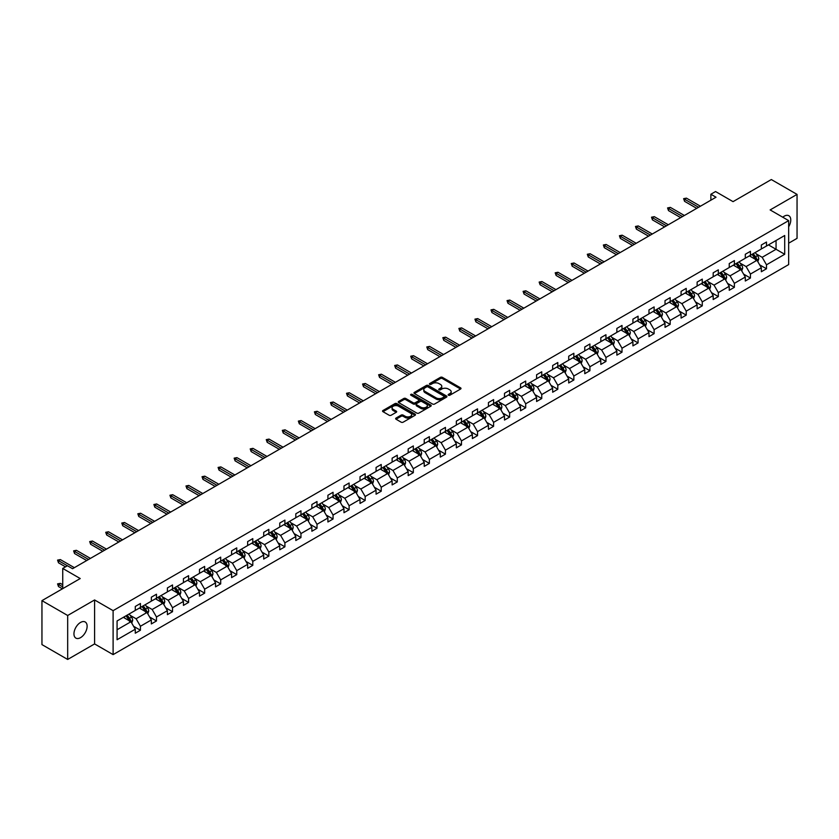 <?xml version="1.0" encoding="UTF-8"?>
<svg xmlns="http://www.w3.org/2000/svg" width="839" height="839" viewBox="0 0 839 839"><rect width="100%" height="100%" fill="white"/><g stroke="black" fill="none" stroke-linecap="round" stroke-linejoin="round"><path stroke-width="1.26" d="M448.446 395.221A0.996 0.577 0 0 0 449.861 395.221L460.59 389.023A1.426 0.829 0 0 0 461.01 388.436A1.426 0.829 0 0 0 460.59 387.859L442.405 377.361A1.426 0.829 0 0 0 440.391 377.361L429.662 383.559A0.996 0.577 0 0 0 431.068 384.367L432.463 383.57A4.573 2.643 0 0 1 438.923 383.57L440.444 384.44A4.573 2.643 0 0 1 441.775 386.307A4.573 2.643 0 0 1 440.444 388.174L439.049 388.981A0.996 0.577 0 0 0 440.465 389.799L441.849 388.992A4.573 2.643 0 0 1 448.32 388.992L449.83 389.873A4.573 2.643 0 0 1 451.172 391.729A4.573 2.643 0 0 1 449.83 393.596L448.446 394.403A0.996 0.577 0 0 0 448.446 395.221L448.446 394.403M80.534 637.65A9.313 5.38 120 0 0 86.627 629.449A9.313 5.38 120 0 0 85.2 621.982A9.313 5.38 120 0 0 80.534 622.444A9.313 5.38 120 0 0 74.451 630.655A9.313 5.38 120 0 0 75.877 638.112A9.313 5.38 120 0 0 80.534 637.65M788.66 226.792A9.313 5.38 120 0 0 788.849 215.738A9.313 5.38 120 0 0 784.192 216.2A9.313 5.38 120 0 0 782.756 217.207M788.66 243.205L797.05 238.36L797.05 194.396L771.324 179.546L733.045 201.643L715.552 191.544L710.874 194.249L710.874 200.185M67.676 659.454L94.587 643.922L94.587 599.958L67.676 615.49L67.676 659.454L41.95 644.604L41.95 600.64L80.229 578.543L62.736 568.443L62.736 588.642M67.676 615.49L41.95 600.64M396.05 418.063A1.426 0.829 0 0 0 395.63 418.651A1.426 0.829 0 0 0 396.05 419.227L401.147 422.174A1.426 0.829 0 0 0 403.171 422.174L415.085 415.295A1.426 0.829 0 0 0 415.504 414.707A1.426 0.829 0 0 0 415.085 414.13L396.91 403.632A1.426 0.829 0 0 0 394.886 403.632L382.972 410.512A1.426 0.829 0 0 0 382.553 411.1A1.426 0.829 0 0 0 382.972 411.676L389.128 415.232A1.426 0.829 0 0 0 391.152 415.232L396.249 412.295A1.426 0.829 0 0 0 396.669 411.708A1.426 0.829 0 0 0 396.249 411.12L393.197 409.359A3.817 2.202 0 0 1 392.075 407.796A3.817 2.202 0 0 1 394.435 405.761A3.817 2.202 0 0 1 398.598 406.244L410.565 413.155A3.817 2.202 0 0 1 411.687 414.707A3.817 2.202 0 0 1 409.327 416.752A3.817 2.202 0 0 1 405.164 416.27L403.171 415.116A1.426 0.829 0 0 0 401.147 415.116L396.05 418.063L396.05 419.227L401.147 416.301L401.147 415.116M62.736 568.443L67.414 565.738L72.563 568.706L716.013 197.217L710.874 194.249M94.587 599.958L113.108 610.656L788.66 220.626L788.66 264.589L113.108 654.619L113.108 610.656M797.05 194.396L770.139 209.928L788.66 220.626M432.557 404.041A1.426 0.829 0 0 0 434.581 404.041L446.505 397.162A1.426 0.829 0 0 0 446.914 396.574A1.426 0.829 0 0 0 446.505 395.987L428.32 385.489A1.426 0.829 0 0 0 426.296 385.489L414.382 392.379A1.426 0.829 0 0 0 413.963 392.956A1.426 0.829 0 0 0 414.382 393.543L432.557 404.041M411.299 395.431A0.996 0.577 0 0 1 412.306 395.578L430.774 406.233L418.871 413.103A1.426 0.829 0 0 1 416.857 413.103L398.672 402.605L403.779 399.689L403.779 398.494L398.672 401.441A1.426 0.829 0 0 0 398.252 402.028A1.426 0.829 0 0 0 398.672 402.605L398.672 401.441M403.779 399.689A1.426 0.829 0 0 1 405.793 399.689L405.793 398.494A1.426 0.829 0 0 0 403.779 398.494M405.793 398.494L413.166 402.751A1.426 0.829 0 0 0 415.19 402.751L418.577 400.801A1.426 0.829 0 0 0 418.986 400.213A1.426 0.829 0 0 0 418.577 399.637L410.9 395.2A0.996 0.577 0 0 1 412.306 394.382L430.795 405.059A1.426 0.829 0 0 1 431.215 405.646A1.426 0.829 0 0 1 430.795 406.223L430.795 405.059M117.072 620.965L135.278 610.446L135.278 606.461L140.428 603.493L140.428 607.478L151.335 601.175L151.335 597.2L156.484 594.222L156.484 598.207L167.391 591.904L167.391 587.929L172.53 584.961L172.53 588.936L183.437 582.644L183.437 578.658L188.586 575.69L188.586 579.665L199.493 573.373L199.493 569.387L204.643 566.419L204.643 570.405L215.55 564.102L215.55 560.127L220.688 557.148L220.688 561.134L231.595 554.841L231.595 550.856L236.745 547.888L236.745 551.863L247.652 545.57L247.652 541.585L252.801 538.617L252.801 542.602L263.708 536.299L263.708 532.325L268.847 529.346L268.847 533.331L279.754 527.028L279.754 523.054L284.903 520.086L284.903 524.06L295.81 517.768L295.81 513.783L300.96 510.815L300.96 514.789L311.867 508.497L311.867 504.512L317.006 501.544L317.006 505.529L327.913 499.226L327.913 495.251L333.062 492.273L333.062 496.258L343.969 489.966L343.969 485.98L349.118 483.012L349.118 486.987L360.025 480.695L360.025 476.709L365.164 473.741L365.164 477.727L376.071 471.424L376.071 467.449L381.221 464.47L381.221 468.456L392.128 462.153L392.128 458.178L397.277 455.21L397.277 459.185L408.184 452.892L408.184 448.907L413.323 445.939L413.323 449.914L424.23 443.621L424.23 439.636L429.379 436.668L429.379 440.653L440.286 434.35L440.286 430.376L445.436 427.397L445.436 431.382L456.343 425.079L456.343 421.105L461.481 418.137L461.481 422.111L472.388 415.819L472.388 411.834L477.538 408.866L477.538 412.851L488.445 406.548L488.445 402.563L493.594 399.595L493.594 403.58L504.501 397.277L504.501 393.302L509.64 390.334L509.64 394.309L520.547 388.017L520.547 384.031L525.696 381.063L525.696 385.038L536.603 378.746L536.603 374.76L541.753 371.792L541.753 375.778L552.66 369.475L552.66 365.5L557.799 362.521L557.799 366.507L568.706 360.204L568.706 356.229L573.855 353.261L573.855 357.236L584.762 350.943L584.762 346.958L589.911 343.99L589.911 347.965L600.818 341.672L600.818 337.687L605.957 334.719L605.957 338.704L616.864 332.401L616.864 328.427L622.014 325.448L622.014 329.433L632.921 323.141L632.921 319.156L638.07 316.188L638.07 320.162L648.977 313.87L648.977 309.885L654.116 306.917L654.116 310.902L665.023 304.599L665.023 300.624L670.172 297.646L670.172 301.631L681.079 295.328L681.079 291.353L686.229 288.385L686.229 292.36L697.136 286.068L697.136 282.082L702.274 279.114L702.274 283.089L713.181 276.797L713.181 272.811L718.331 269.843L718.331 273.829L729.238 267.526L729.238 263.551L734.387 260.572L734.387 264.558L745.294 258.265L745.294 254.28L750.433 251.312L750.433 255.287L761.34 248.994L761.34 245.009L766.489 242.041L766.489 246.026L784.706 235.507L784.706 254.28L766.489 264.799L766.489 268.774L761.34 271.742L761.34 267.767L750.433 274.059L750.433 278.045L745.294 281.013L745.294 277.038L734.387 283.33L734.387 287.316L729.238 290.284L729.238 286.298L718.331 292.601L718.331 296.576L713.181 299.554L713.181 295.569L702.274 301.872L702.274 305.847L697.136 308.815L697.136 304.84L686.229 311.133L686.229 315.118L681.079 318.086L681.079 314.111L670.172 320.404L670.172 324.389L665.023 327.357L665.023 323.372L654.116 329.675L654.116 333.649L648.977 336.628L648.977 332.643L638.07 338.935L638.07 342.92L632.921 345.888L632.921 341.913L622.014 348.206L622.014 352.191L616.864 355.159L616.864 351.174L605.957 357.477L605.957 361.452L600.818 364.43L600.818 360.445L589.911 366.748L589.911 370.723L584.762 373.691L584.762 369.716L573.855 376.008L573.855 379.994L568.706 382.962L568.706 378.987L557.799 385.279L557.799 389.265L552.66 392.233L552.66 388.247L541.753 394.55L541.753 398.525L536.603 401.503L536.603 397.518L525.696 403.811L525.696 407.796L520.547 410.764L520.547 406.789L509.64 413.082L509.64 417.067L504.501 420.035L504.501 416.05L493.594 422.353L493.594 426.327L488.445 429.306L488.445 425.321L477.538 431.624L477.538 435.598L472.388 438.566L472.388 434.592L461.481 440.884L461.481 444.869L456.343 447.837L456.343 443.862L445.436 450.155L445.436 454.14L440.286 457.108L440.286 453.123L429.379 459.426L429.379 463.401L424.23 466.379L424.23 462.394L413.323 468.697L413.323 472.672L408.184 475.64L408.184 471.665L397.277 477.957L397.277 481.943L392.128 484.911L392.128 480.925L381.221 487.228L381.221 491.214L376.071 494.181L376.071 490.196L365.164 496.499L365.164 500.474L360.025 503.442L360.025 499.467L349.118 505.76L349.118 509.745L343.969 512.713L343.969 508.738L333.062 515.031L333.062 519.016L327.913 521.984L327.913 517.999L317.006 524.302L317.006 528.276L311.867 531.255L311.867 527.27L300.96 533.573L300.96 537.547L295.81 540.515L295.81 536.541L284.903 542.833L284.903 546.818L279.754 549.786L279.754 545.811L268.847 552.104L268.847 556.089L263.708 559.057L263.708 555.072L252.801 561.375L252.801 565.35L247.652 568.328L247.652 564.343L236.745 570.635L236.745 574.621L231.595 577.589L231.595 573.614L220.688 579.906L220.688 583.892L215.55 586.86L215.55 582.874L204.643 589.177L204.643 593.152L199.493 596.13L199.493 592.145L188.586 598.448L188.586 602.423L183.437 605.391L183.437 601.416L172.53 607.709L172.53 611.694L167.391 614.662L167.391 610.687L156.484 616.98L156.484 620.965L151.335 623.933L151.335 619.948L140.428 626.251L140.428 630.225L135.278 633.204L135.278 629.219L117.072 639.738L117.072 620.965M139.4 608.065L147.014 612.47L136.107 618.763L130.15 615.323M136.107 618.763L140.428 626.251M147.014 612.47L151.335 619.948M135.278 609.492L136.107 609.974L140.428 607.478M155.456 598.805L163.07 603.199L152.163 609.492L146.206 606.052M152.163 609.492L156.484 616.98M163.07 603.199L167.391 610.687M151.335 600.231L152.163 600.703L156.484 598.207M171.502 589.534L179.116 593.928L168.209 600.231L162.252 596.791M168.209 600.231L172.53 607.709M179.116 593.928L183.437 601.416M167.391 590.96L168.209 591.432L172.53 588.936M187.558 580.263L195.172 584.657L184.265 590.96L178.308 587.52M184.265 590.96L188.586 598.448M195.172 584.657L199.493 592.145M183.437 581.689L184.265 582.161L188.586 579.665M203.615 570.992L211.229 575.397L200.322 581.689L194.365 578.249M200.322 581.689L204.643 589.177M211.229 575.397L215.55 582.874M199.493 572.418L200.322 572.901L204.643 570.405M219.661 561.731L227.275 566.126L216.368 572.418L210.411 568.978M216.368 572.418L220.688 579.906M227.275 566.126L231.595 573.614M215.55 563.158L216.368 563.63L220.688 561.134M235.717 552.461L243.331 556.855L232.424 563.158L226.467 559.718M232.424 563.158L236.745 570.635M243.331 556.855L247.652 564.343M231.595 553.887L232.424 554.359L236.745 551.863M251.773 543.19L259.387 547.584L248.48 553.887L242.523 550.447M248.48 553.887L252.801 561.375M259.387 547.584L263.708 555.072M247.652 544.616L248.48 545.098L252.801 542.602M267.819 533.929L275.433 538.323L264.526 544.616L258.569 541.176M264.526 544.616L268.847 552.104M275.433 538.323L279.754 545.811M263.708 535.345L264.526 535.827L268.847 533.331M283.876 524.658L291.49 529.052L280.583 535.355L274.626 531.916M280.583 535.355L284.903 542.833M291.49 529.052L295.81 536.541M279.754 526.084L280.583 526.556L284.903 524.06M299.932 515.387L307.546 519.781L296.639 526.084L290.682 522.645M296.639 526.084L300.96 533.573M307.546 519.781L311.867 527.27M295.81 516.814L296.639 517.285L300.96 514.789M315.978 506.116L323.592 510.521L312.685 516.814L306.728 513.374M312.685 516.814L317.006 524.302M323.592 510.521L327.913 517.999M311.867 507.543L312.685 508.025L317.006 505.529M332.034 496.856L339.648 501.25L328.741 507.543L322.784 504.103M328.741 507.543L333.062 515.031M339.648 501.25L343.969 508.738M327.913 498.282L328.741 498.754L333.062 496.258M348.091 487.585L355.705 491.979L344.798 498.282L338.841 494.842M344.798 498.282L349.118 505.76M355.705 491.979L360.025 499.467M343.969 489.011L344.798 489.483L349.118 486.987M364.136 478.314L371.75 482.708L360.843 489.011L354.887 485.571M360.843 489.011L365.164 496.499M371.75 482.708L376.071 490.196M360.025 479.74L360.843 480.212L365.164 477.727M380.193 469.043L387.807 473.448L376.9 479.74L370.943 476.3M376.9 479.74L381.221 487.228M387.807 473.448L392.128 480.925M376.071 470.469L376.9 470.952L381.221 468.456M396.239 459.782L403.863 464.177L392.956 470.469L386.999 467.04M392.956 470.469L397.277 477.957M403.863 464.177L408.184 471.665M392.128 461.209L392.956 461.681L397.277 459.185M412.295 450.512L419.909 454.906L409.002 461.209L403.045 457.769M409.002 461.209L413.323 468.697M419.909 454.906L424.23 462.394M408.184 451.938L409.002 452.41L413.323 449.914M428.351 441.241L435.965 445.645L425.058 451.938L419.101 448.498M425.058 451.938L429.379 459.426M435.965 445.645L440.286 453.123M424.23 442.667L425.058 443.149L429.379 440.653M444.397 431.98L452.022 436.374L441.115 442.667L435.158 439.227M441.115 442.667L445.436 450.155M452.022 436.374L456.343 443.862M440.286 433.406L441.115 433.878L445.436 431.382M460.454 422.709L468.068 427.103L457.161 433.406L451.204 429.967M457.161 433.406L461.481 440.884M468.068 427.103L472.388 434.592M456.343 424.135L457.161 424.607L461.481 422.111M476.51 413.438L484.124 417.832L473.217 424.135L467.26 420.696M473.217 424.135L477.538 431.624M484.124 417.832L488.445 425.321M472.388 414.865L473.217 415.336L477.538 412.851M492.556 404.167L500.18 408.572L489.263 414.865L483.316 411.425M489.263 414.865L493.594 422.353M500.18 408.572L504.501 416.05M488.445 405.594L489.263 406.076L493.594 403.58M508.612 394.907L516.226 399.301L505.319 405.594L499.362 402.164M505.319 405.594L509.64 413.082M516.226 399.301L520.547 406.789M504.501 396.333L505.319 396.805L509.64 394.309M524.669 385.636L532.283 390.03L521.376 396.333L515.419 392.893M521.376 396.333L525.696 403.811M532.283 390.03L536.603 397.518M520.547 387.062L521.376 387.534L525.696 385.038M540.715 376.365L548.339 380.77L537.421 387.062L531.475 383.622M537.421 387.062L541.753 394.55M548.339 380.77L552.66 388.247M536.603 377.791L537.421 378.274L541.753 375.778M556.771 367.104L564.385 371.499L553.478 377.791L547.521 374.351M553.478 377.791L557.799 385.279M564.385 371.499L568.706 378.987M552.66 368.531L553.478 369.003L557.799 366.507M572.827 357.834L580.441 362.228L569.534 368.531L563.577 365.091M569.534 368.531L573.855 376.008M580.441 362.228L584.762 369.716M568.706 359.26L569.534 359.732L573.855 357.236M588.873 348.563L596.498 352.957L585.58 359.26L579.634 355.82M585.58 359.26L589.911 366.748M596.498 352.957L600.818 360.445M584.762 349.989L585.58 350.461L589.911 347.965M604.929 339.292L612.543 343.696L601.636 349.989L595.68 346.549M601.636 349.989L605.957 357.477M612.543 343.696L616.864 351.174M600.818 340.718L601.636 341.2L605.957 338.704M620.986 330.031L628.6 334.425L617.693 340.718L611.736 337.288M617.693 340.718L622.014 348.206M628.6 334.425L632.921 341.913M616.864 331.457L617.693 331.929L622.014 329.433M637.032 320.76L644.656 325.154L633.739 331.457L627.792 328.018M633.739 331.457L638.07 338.935M644.656 325.154L648.977 332.643M632.921 322.186L633.739 322.658L638.07 320.162M653.088 311.489L660.702 315.884L649.795 322.186L643.838 318.747M649.795 322.186L654.116 329.675M660.702 315.884L665.023 323.372M648.977 312.916L649.795 313.398L654.116 310.902M669.144 302.229L676.758 306.623L665.851 312.916L659.894 309.476M665.851 312.916L670.172 320.404M676.758 306.623L681.079 314.111M665.023 303.645L665.851 304.127L670.172 301.631M685.19 292.958L692.815 297.352L681.897 303.655L675.951 300.215M681.897 303.655L686.229 311.133M692.815 297.352L697.136 304.84M681.079 294.384L681.897 294.856L686.229 292.36M701.247 283.687L708.861 288.081L697.954 294.384L691.997 290.944M697.954 294.384L702.274 301.872M708.861 288.081L713.181 295.569M697.136 285.113L697.954 285.585L702.274 283.089M717.303 274.416L724.917 278.821L714.01 285.113L708.053 281.673M714.01 285.113L718.331 292.601M724.917 278.821L729.238 286.298M713.181 275.842L714.01 276.325L718.331 273.829M733.349 265.155L740.963 269.55L730.056 275.842L724.109 272.402M730.056 275.842L734.387 283.33M740.963 269.55L745.294 277.038M729.238 266.582L730.056 267.054L734.387 264.558M749.405 255.885L757.019 260.279L746.112 266.582L740.155 263.142M746.112 266.582L750.433 274.059M757.019 260.279L761.34 267.767M745.294 257.311L746.112 257.783L750.433 255.287M768.44 244.894L776.054 249.288L762.169 257.311L756.212 253.871M762.169 257.311L766.489 264.799M784.706 254.28L776.054 249.288L776.054 240.499L784.706 235.507M94.587 643.922L113.108 654.619M761.34 248.04L762.169 248.512L766.489 246.026M117.072 629.753L130.957 621.73L123.343 617.336M130.957 621.73L135.278 629.219M759.641 264.83L766.489 268.774M743.595 274.091L750.433 278.045M727.539 283.362L734.387 287.316M711.482 292.633L718.331 296.576M695.437 301.893L702.274 305.847M679.38 311.164L686.229 315.118M663.324 320.435L670.172 324.389M647.278 329.706L654.116 333.649M631.222 338.966L638.07 342.92M615.165 348.237L622.014 352.191M599.119 357.508L605.957 361.452M583.063 366.769L589.911 370.723M567.007 376.04L573.855 379.994M550.961 385.311L557.799 389.265M534.904 394.582L541.753 398.525M518.848 403.842L525.696 407.796M502.802 413.113L509.64 417.067M486.746 422.384L493.594 426.327M470.689 431.645L477.538 435.598M454.644 440.915L461.481 444.869M438.587 450.186L445.436 454.14M422.531 459.457L429.379 463.401M406.485 468.718L413.323 472.672M390.429 477.989L397.277 481.943M374.372 487.26L381.221 491.214M358.326 496.531L365.164 500.474M342.27 505.791L349.118 509.745M326.214 515.062L333.062 519.016M310.168 524.333L317.006 528.276M294.111 533.594L300.96 537.547M278.055 542.864L284.903 546.818M262.009 552.135L268.847 556.089M245.953 561.406L252.801 565.35M229.907 570.667L236.745 574.621M213.851 579.938L220.688 583.892M197.794 589.209L204.643 593.152M181.748 598.469L188.586 602.423M165.692 607.74L172.53 611.694M149.636 617.011L156.484 620.965M133.59 626.282L140.428 630.225M448.844 395.358L449.83 394.791A4.573 2.643 0 0 0 451.172 392.925L451.172 391.729M441.775 386.307L441.775 387.503A4.573 2.643 0 0 1 440.444 389.369L439.447 389.936M460.569 389.034L442.405 378.546A1.426 0.829 0 0 0 440.391 378.546L430.061 384.514M446.505 395.987L446.505 397.162L428.32 386.685A1.426 0.829 0 0 0 426.296 386.685L414.403 393.554M443.978 396.983A0.996 0.577 0 0 0 443.978 396.165L428.016 386.947A0.996 0.577 0 0 0 426.6 386.947L425.142 387.796A4.573 2.643 0 0 0 423.8 389.663A4.573 2.643 0 0 0 425.142 391.53L436.049 397.833A4.573 2.643 0 0 0 442.51 397.833L443.978 396.983L443.978 398.168A0.996 0.577 0 0 0 444.271 397.759L444.271 396.574M423.8 389.663L423.8 390.848A4.573 2.643 0 0 0 425.142 392.715L425.142 391.53M443.978 398.168L442.51 399.018A4.573 2.643 0 0 1 436.049 399.018L425.142 392.715M405.793 399.689L413.166 403.947A1.426 0.829 0 0 0 415.19 403.947L418.577 401.986A1.426 0.829 0 0 0 418.986 401.409L418.986 400.213M420.821 407.177A3.817 2.202 0 0 0 424.985 407.649A3.817 2.202 0 0 0 427.345 405.615A3.817 2.202 0 0 0 426.222 404.052L422.007 401.619A1.426 0.829 0 0 0 419.982 401.619L416.605 403.569A1.426 0.829 0 0 0 416.186 404.157A1.426 0.829 0 0 0 416.605 404.734L420.821 407.177L420.821 408.362A3.817 2.202 0 0 0 424.985 408.834A3.817 2.202 0 0 0 427.345 406.8L427.345 405.615M416.186 404.157L416.186 405.342A1.426 0.829 0 0 0 416.605 405.929L416.605 404.734M420.821 408.362L416.605 405.929M411.687 414.707L411.687 415.903A3.817 2.202 0 0 1 409.327 417.937A3.817 2.202 0 0 1 405.164 417.455L403.171 416.301A1.426 0.829 0 0 0 401.147 416.301M392.075 407.796L392.075 408.992A3.817 2.202 0 0 0 393.197 410.544L393.197 409.359M396.228 412.306L393.197 410.544M415.064 415.305L396.91 404.818A1.426 0.829 0 0 0 394.886 404.818L382.983 411.687M757.806 261.632L758.75 258.905A3.859 2.223 -120 0 0 757.523 255.622L755.205 252.539M751.062 256.839L750.066 255.507M755.436 259.775L756.663 259.062A3.859 2.223 -120 0 0 755.561 256.744L753.254 253.661M752.289 254.217L754.827 257.615A1.961 1.133 60 0 1 755.184 258.213L756.663 259.062M752.017 254.374L754.324 257.458A3.859 2.223 60 0 1 755.289 259.282M698.572 207.285L684.561 199.2L684.561 201.329L683.628 198.665L684.561 199.2L686.407 198.13L700.429 206.216M684.561 201.329L696.716 208.355M683.628 198.665L686.407 198.13M741.749 270.903L742.693 268.165A3.859 2.223 -120 0 0 741.466 264.883L739.159 261.799M735.016 266.11L734.01 264.767M739.379 269.046L740.617 268.333A3.859 2.223 -120 0 0 739.516 266.015L737.198 262.932M736.233 263.488L738.781 266.886A1.961 1.133 60 0 1 739.138 267.484L740.617 268.333M735.96 263.645L738.278 266.729A3.859 2.223 60 0 1 739.232 268.553M725.693 280.174L726.647 277.436A3.859 2.223 -120 0 0 725.41 274.154L723.103 271.07M718.96 275.381L717.953 274.038M723.323 278.317L724.56 277.604A3.859 2.223 -120 0 0 723.459 275.286L721.152 272.203M720.177 272.759L722.725 276.146A1.961 1.133 60 0 1 723.082 276.744L724.56 277.604M719.914 272.916L722.222 276A3.859 2.223 60 0 1 723.187 277.814M682.516 216.556L668.505 208.46L668.505 210.599L667.582 207.925L668.505 208.46L670.361 207.39L684.372 215.487M668.505 210.599L680.67 217.626M667.582 207.925L670.361 207.39M666.47 225.817L652.448 217.731L652.448 219.87L651.525 217.196L652.448 217.731L654.305 216.661L668.316 224.758M652.448 219.87L664.614 226.887M651.525 217.196L654.305 216.661M709.647 289.434L710.591 286.707A3.859 2.223 -120 0 0 709.364 283.425L707.046 280.341M702.904 284.641L701.907 283.309M707.277 287.588L708.504 286.875A3.859 2.223 -120 0 0 707.403 284.547L705.096 281.464M704.131 282.019L706.669 285.417A1.961 1.133 60 0 1 707.025 286.015L708.504 286.875M703.858 282.177L706.165 285.26A3.859 2.223 60 0 1 707.13 287.085M650.414 235.088L636.402 227.002L636.402 229.141L635.469 226.467L636.402 227.002L638.248 225.932L652.27 234.018M636.402 229.141L648.557 236.158M635.469 226.467L638.248 225.932M693.591 298.705L694.535 295.978A3.859 2.223 -120 0 0 693.308 292.685L691 289.602M686.858 293.912L685.851 292.58M691.221 296.849L692.458 296.136A3.859 2.223 -120 0 0 691.357 293.818L689.039 290.734M688.074 291.29L690.623 294.688A1.961 1.133 60 0 1 690.979 295.286L692.458 296.136M687.802 291.448L690.119 294.531A3.859 2.223 60 0 1 691.074 296.356M634.357 244.359L620.346 236.262L620.346 238.402L619.423 235.728L620.346 236.262L622.202 235.193L636.214 243.289M620.346 238.402L632.512 245.428M619.423 235.728L622.202 235.193M677.534 307.976L678.489 305.239A3.859 2.223 -120 0 0 677.251 301.956L674.944 298.873M670.801 303.183L669.795 301.841M675.164 306.12L676.402 305.406A3.859 2.223 -120 0 0 675.301 303.089L672.993 300.005M672.018 300.561L674.566 303.959A1.961 1.133 60 0 1 674.923 304.547L676.402 305.406M671.756 300.719L674.063 303.802A3.859 2.223 60 0 1 675.028 305.616M618.312 253.63L604.29 245.533L604.29 247.673L603.367 244.998L604.29 245.533L606.146 244.464L620.157 252.56M604.29 247.673L616.455 254.699M603.367 244.998L606.146 244.464M661.489 317.247L662.432 314.51A3.859 2.223 -120 0 0 661.205 311.227L658.888 308.144M654.745 312.454L653.749 311.112M659.118 315.391L660.345 314.677A3.859 2.223 -120 0 0 659.244 312.36L656.937 309.266M655.972 309.832L658.51 313.22A1.961 1.133 60 0 1 658.867 313.817L660.345 314.677M655.699 309.979L658.007 313.073A3.859 2.223 60 0 1 658.972 314.887M602.255 262.89L588.244 254.804L588.244 256.944L587.31 254.269L588.244 254.804L590.09 253.735L604.111 261.82M588.244 256.944L600.399 263.96M587.31 254.269L590.09 253.735M645.432 326.507L646.376 323.781A3.859 2.223 -120 0 0 645.149 320.498L642.842 317.415M638.699 321.715L637.692 320.383M643.062 324.651L644.3 323.938A3.859 2.223 -120 0 0 643.198 321.62L640.881 318.537M639.916 319.093L642.464 322.491A1.961 1.133 60 0 1 642.821 323.088L644.3 323.938M639.654 319.25L641.961 322.333A3.859 2.223 60 0 1 642.915 324.158M586.199 272.161L572.188 264.075L572.188 266.204L571.265 263.54L572.188 264.075L574.044 263.006L588.055 271.091M572.188 266.204L584.353 273.231M571.265 263.54L574.044 263.006M629.376 335.778L630.33 333.041A3.859 2.223 -120 0 0 629.093 329.758L626.785 326.675M622.643 330.986L621.636 329.654M627.006 333.922L628.243 333.209A3.859 2.223 -120 0 0 627.142 330.891L624.835 327.808M623.859 328.364L626.408 331.762A1.961 1.133 60 0 1 626.764 332.359L628.243 333.209M623.597 328.521L625.904 331.604A3.859 2.223 60 0 1 626.869 333.429M570.153 281.432L556.131 273.336L556.131 275.475L555.208 272.801L556.131 273.336L557.987 272.266L571.999 280.362M556.131 275.475L568.297 282.502M555.208 272.801L557.987 272.266M613.33 345.049L614.274 342.312A3.859 2.223 -120 0 0 613.047 339.029L610.729 335.946M606.587 340.256L605.59 338.914M610.96 343.193L612.187 342.48A3.859 2.223 -120 0 0 611.086 340.162L608.778 337.079M607.814 337.635L610.352 341.022A1.961 1.133 60 0 1 610.708 341.62L612.187 342.48M607.541 337.792L609.848 340.875A3.859 2.223 60 0 1 610.813 342.69M597.274 354.32L598.217 351.583A3.859 2.223 -120 0 0 596.99 348.3L594.683 345.217M590.541 349.517L589.534 348.185M594.903 352.464L596.141 351.751A3.859 2.223 -120 0 0 595.04 349.423L592.722 346.339M591.757 346.906L594.306 350.293A1.961 1.133 60 0 1 594.662 350.891L596.141 351.751M591.495 347.052L593.802 350.136A3.859 2.223 60 0 1 594.757 351.961M581.217 363.581L582.172 360.854A3.859 2.223 -120 0 0 580.934 357.571L578.627 354.478M574.484 358.788L573.477 357.456M578.847 361.724L580.085 361.011A3.859 2.223 -120 0 0 578.983 358.693L576.676 355.61M575.701 356.166L578.249 359.564A1.961 1.133 60 0 1 578.606 360.162L580.085 361.011M575.439 356.323L577.746 359.407A3.859 2.223 60 0 1 578.711 361.231M565.171 372.852L566.115 370.114A3.859 2.223 -120 0 0 564.888 366.832L562.57 363.748M558.428 368.059L557.432 366.716M562.801 370.995L564.028 370.282A3.859 2.223 -120 0 0 562.927 367.964L560.62 364.881M559.655 365.437L562.193 368.835A1.961 1.133 60 0 1 562.549 369.433L564.028 370.282M559.382 365.594L561.69 368.678A3.859 2.223 60 0 1 562.654 370.492M549.115 382.123L550.059 379.385A3.859 2.223 -120 0 0 548.832 376.103L546.525 373.019M542.382 377.33L541.375 375.987M546.745 380.266L547.982 379.553A3.859 2.223 -120 0 0 546.881 377.235L544.563 374.152M543.599 374.708L546.147 378.095A1.961 1.133 60 0 1 546.504 378.693L547.982 379.553M543.336 374.855L545.644 377.949A3.859 2.223 60 0 1 546.598 379.763M533.059 391.383L534.013 388.656A3.859 2.223 -120 0 0 532.775 385.374L530.468 382.29M526.326 386.59L525.319 385.258M530.688 389.527L531.926 388.814A3.859 2.223 -120 0 0 530.825 386.496L528.518 383.413M527.542 383.968L530.091 387.366A1.961 1.133 60 0 1 530.447 387.964L531.926 388.814M527.28 384.126L529.587 387.209A3.859 2.223 60 0 1 530.552 389.034M517.013 400.654L517.957 397.927A3.859 2.223 -120 0 0 516.73 394.634L514.412 391.551M510.269 395.861L509.273 394.529M514.643 398.798L515.88 398.085A3.859 2.223 -120 0 0 514.768 395.767L512.461 392.683M511.496 393.239L514.034 396.637A1.961 1.133 60 0 1 514.391 397.235L515.88 398.085M511.224 393.397L513.541 396.48A3.859 2.223 60 0 1 514.496 398.305M500.956 409.925L501.9 407.188A3.859 2.223 -120 0 0 500.673 403.905L498.366 400.822M494.223 405.132L493.217 403.79M498.586 408.069L499.824 407.355A3.859 2.223 -120 0 0 498.723 405.038L496.405 401.954M495.44 402.51L497.988 405.898A1.961 1.133 60 0 1 498.345 406.496L499.824 407.355M495.178 402.668L497.485 405.751A3.859 2.223 60 0 1 498.439 407.565M484.9 419.196L485.854 416.459A3.859 2.223 -120 0 0 484.617 413.176L482.31 410.093M478.167 414.403L477.16 413.061M482.53 417.34L483.767 416.626A3.859 2.223 -120 0 0 482.666 414.298L480.359 411.215M479.394 411.781L481.932 415.169A1.961 1.133 60 0 1 482.289 415.766L483.767 416.626M479.121 411.928L481.429 415.011A3.859 2.223 60 0 1 482.394 416.836M468.854 428.456L469.798 425.73A3.859 2.223 -120 0 0 468.571 422.447L466.253 419.353M462.111 423.664L461.114 422.332M466.484 426.6L467.722 425.887A3.859 2.223 -120 0 0 466.61 423.569L464.303 420.486M463.338 421.042L465.876 424.44A1.961 1.133 60 0 1 466.232 425.037L467.722 425.887M463.065 421.199L465.383 424.282A3.859 2.223 60 0 1 466.337 426.107M554.097 290.703L540.085 282.607L540.085 284.746L539.152 282.072L540.085 282.607L541.931 281.537L555.953 289.633M540.085 284.746L552.24 291.773M539.152 282.072L541.931 281.537M538.04 299.963L524.029 291.878L524.029 294.017L523.106 291.343L524.029 291.878L525.885 290.808L539.896 298.894M524.029 294.017L536.194 301.033M523.106 291.343L525.885 290.808M521.994 309.234L507.973 301.138L507.973 303.278L507.05 300.603L507.973 301.138L509.829 300.068L523.84 308.165M507.973 303.278L520.138 310.304M507.05 300.603L509.829 300.068M505.938 318.505L491.927 310.409L491.927 312.548L490.993 309.874L491.927 310.409L493.772 309.339L507.794 317.436M491.927 312.548L504.082 319.575M490.993 309.874L493.772 309.339M489.882 327.766L475.87 319.68L475.87 321.819L474.947 319.145L475.87 319.68L477.727 318.61L491.738 326.696M475.87 321.819L488.036 328.836M474.947 319.145L477.727 318.61M473.836 337.037L459.814 328.951L459.814 331.09L458.891 328.416L459.814 328.951L461.67 327.881L475.682 335.967M459.814 331.09L471.979 338.107M458.891 328.416L461.67 327.881M457.779 346.308L443.768 338.211L443.768 340.351L442.835 337.677L443.768 338.211L445.614 337.142L459.636 345.238M443.768 340.351L455.923 347.377M442.835 337.677L445.614 337.142M441.723 355.579L427.712 347.482L427.712 349.622L426.789 346.947L427.712 347.482L429.568 346.413L443.579 354.509M427.712 349.622L439.877 356.648M426.789 346.947L429.568 346.413M425.677 364.839L411.655 356.753L411.655 358.893L410.732 356.218L411.655 356.753L413.512 355.684L427.523 363.769M411.655 358.893L423.821 365.909M410.732 356.218L413.512 355.684M409.621 374.11L395.609 366.014L395.609 368.153L394.676 365.479L395.609 366.014L397.455 364.944L411.477 373.04M395.609 368.153L407.764 375.18M394.676 365.479L397.455 364.944M452.798 437.727L453.742 434.99A3.859 2.223 -120 0 0 452.515 431.707L450.207 428.624M446.065 432.934L445.058 431.592M450.428 435.871L451.665 435.158A3.859 2.223 -120 0 0 450.564 432.84L448.246 429.757M447.281 430.313L449.83 433.711A1.961 1.133 60 0 1 450.186 434.308L451.665 435.158M447.019 430.47L449.326 433.553A3.859 2.223 60 0 1 450.281 435.378M393.564 383.381L379.553 375.285L379.553 377.424L378.63 374.75L379.553 375.285L381.409 374.215L395.421 382.311M379.553 377.424L391.719 384.451M378.63 374.75L381.409 374.215M436.741 446.998L437.696 444.261A3.859 2.223 -120 0 0 436.458 440.978L434.151 437.895M430.008 442.205L429.002 440.863M434.371 445.142L435.609 444.429A3.859 2.223 -120 0 0 434.508 442.111L432.2 439.028M431.236 439.584L433.773 442.971A1.961 1.133 60 0 1 434.13 443.569L435.609 444.429M430.963 439.741L433.27 442.824A3.859 2.223 60 0 1 434.235 444.639M377.519 392.642L363.497 384.556L363.497 386.695L362.574 384.021L363.497 384.556L365.353 383.486L379.364 391.572M363.497 386.695L375.662 393.711M362.574 384.021L365.353 383.486M420.696 456.259L421.639 453.532A3.859 2.223 -120 0 0 420.412 450.249L418.095 447.166M413.952 451.466L412.956 450.134M418.325 454.402L419.563 453.7A3.859 2.223 -120 0 0 418.451 451.372L416.144 448.288M415.179 448.844L417.717 452.242A1.961 1.133 60 0 1 418.074 452.84L419.563 453.7M414.906 449.001L417.224 452.085A3.859 2.223 60 0 1 418.179 453.909M361.462 401.912L347.451 393.827L347.451 395.966L346.517 393.292L347.451 393.827L349.297 392.757L363.318 400.843M347.451 395.966L359.606 402.982M346.517 393.292L349.297 392.757M404.639 465.53L405.583 462.803A3.859 2.223 -120 0 0 404.356 459.51L402.049 456.426M397.906 460.737L396.899 459.405M402.269 463.673L403.507 462.96A3.859 2.223 -120 0 0 402.405 460.642L400.088 457.559M399.123 458.115L401.671 461.513A1.961 1.133 60 0 1 402.028 462.111L403.507 462.96M398.861 458.272L401.168 461.356A3.859 2.223 60 0 1 402.122 463.18M345.406 411.183L331.395 403.087L331.395 405.227L330.472 402.552L331.395 403.087L333.251 402.017L347.262 410.114M331.395 405.227L343.56 412.253M330.472 402.552L333.251 402.017M388.583 474.801L389.537 472.063A3.859 2.223 -120 0 0 388.3 468.781L385.992 465.697M381.85 470.008L380.843 468.665M386.213 472.944L387.45 472.231A3.859 2.223 -120 0 0 386.349 469.913L384.042 466.83M383.077 467.386L385.615 470.784A1.961 1.133 60 0 1 385.971 471.371L387.45 472.231M382.804 467.543L385.111 470.627A3.859 2.223 60 0 1 386.076 472.441M329.36 420.454L315.338 412.358L315.338 414.497L314.415 411.823L315.338 412.358L317.194 411.288L331.206 419.385M315.338 414.497L327.504 421.524M314.415 411.823L317.194 411.288M372.537 484.072L373.481 481.334A3.859 2.223 -120 0 0 372.254 478.052L369.936 474.968M365.794 479.279L364.797 477.936M370.167 482.215L371.404 481.502A3.859 2.223 -120 0 0 370.293 479.174L367.985 476.091M367.021 476.657L369.559 480.044A1.961 1.133 60 0 1 369.915 480.642L371.404 481.502M366.748 476.804L369.066 479.887A3.859 2.223 60 0 1 370.02 481.712M313.304 429.715L299.292 421.629L299.292 423.768L298.359 421.094L299.292 421.629L301.138 420.559L315.16 428.645M299.292 423.768L311.447 430.785M298.359 421.094L301.138 420.559M356.481 493.332L357.424 490.605A3.859 2.223 -120 0 0 356.197 487.323L353.89 484.239M349.748 488.539L348.741 487.207M354.11 491.476L355.348 490.763A3.859 2.223 -120 0 0 354.247 488.445L351.929 485.362M350.964 485.917L353.513 489.315A1.961 1.133 60 0 1 353.869 489.913L355.348 490.763M350.702 486.075L353.009 489.158A3.859 2.223 60 0 1 353.974 490.983M297.247 438.986L283.236 430.9L283.236 433.029L282.313 430.365L283.236 430.9L285.092 429.83L299.103 437.916M283.236 433.029L295.401 440.056M282.313 430.365L285.092 429.83M340.435 502.603L341.379 499.866A3.859 2.223 -120 0 0 340.141 496.583L337.834 493.5M333.691 497.81L332.695 496.468M338.054 500.747L339.292 500.034A3.859 2.223 -120 0 0 338.19 497.716L335.883 494.632M334.918 495.188L337.456 498.586A1.961 1.133 60 0 1 337.813 499.184L339.292 500.034M334.646 495.346L336.953 498.429A3.859 2.223 60 0 1 337.918 500.254M324.378 511.874L325.322 509.137A3.859 2.223 -120 0 0 324.095 505.854L321.777 502.771M317.635 507.081L316.639 505.739M322.008 510.018L323.246 509.304A3.859 2.223 -120 0 0 322.134 506.987L319.827 503.903M318.862 504.459L321.4 507.847A1.961 1.133 60 0 1 321.757 508.444L323.246 509.304M318.589 504.617L320.907 507.7A3.859 2.223 60 0 1 321.861 509.514M308.322 521.134L309.266 518.408A3.859 2.223 -120 0 0 308.039 515.125L305.732 512.042M301.589 516.342L300.582 515.01M305.952 519.289L307.189 518.575A3.859 2.223 -120 0 0 306.088 516.247L303.77 513.164M302.806 513.72L305.354 517.118A1.961 1.133 60 0 1 305.711 517.715L307.189 518.575M302.543 513.877L304.851 516.96A3.859 2.223 60 0 1 305.816 518.785M292.276 530.405L293.22 527.679A3.859 2.223 -120 0 0 291.982 524.385L289.675 521.302M285.533 525.613L284.536 524.281M289.895 528.549L291.133 527.836A3.859 2.223 -120 0 0 290.032 525.518L287.725 522.435M286.76 522.991L289.298 526.389A1.961 1.133 60 0 1 289.654 526.986L291.133 527.836M286.487 523.148L288.794 526.231A3.859 2.223 60 0 1 289.759 528.056M276.22 539.676L277.164 536.939A3.859 2.223 -120 0 0 275.937 533.656L273.619 530.573M269.476 534.883L268.48 533.541M273.85 537.82L275.087 537.107A3.859 2.223 -120 0 0 273.975 534.789L271.668 531.706M270.703 532.262L273.241 535.66A1.961 1.133 60 0 1 273.598 536.247L275.087 537.107M270.431 532.419L272.748 535.502A3.859 2.223 60 0 1 273.703 537.317M260.163 548.947L261.107 546.21A3.859 2.223 -120 0 0 259.88 542.927L257.573 539.844M253.43 544.154L252.424 542.812M257.793 547.091L259.031 546.378A3.859 2.223 -120 0 0 257.93 544.06L255.612 540.966M254.647 541.533L257.195 544.92A1.961 1.133 60 0 1 257.552 545.518L259.031 546.378M254.385 541.679L256.692 544.773A3.859 2.223 60 0 1 257.657 546.588M244.118 558.208L245.061 555.481A3.859 2.223 -120 0 0 243.824 552.198L241.517 549.115M237.374 553.415L236.378 552.083M241.747 556.351L242.974 555.638A3.859 2.223 -120 0 0 241.873 553.321L239.566 550.237M238.601 550.793L241.139 554.191A1.961 1.133 60 0 1 241.496 554.789L242.974 555.638M238.328 550.95L240.636 554.034A3.859 2.223 60 0 1 241.601 555.858M228.061 567.479L229.005 564.741A3.859 2.223 -120 0 0 227.778 561.459L225.46 558.375M221.318 562.686L220.321 561.354M225.691 565.622L226.929 564.909A3.859 2.223 -120 0 0 225.817 562.591L223.51 559.508M222.545 560.064L225.083 563.462A1.961 1.133 60 0 1 225.439 564.06L226.929 564.909M222.272 560.221L224.59 563.305A3.859 2.223 60 0 1 225.544 565.129M212.005 576.75L212.949 574.012A3.859 2.223 -120 0 0 211.722 570.73L209.414 567.646M205.272 571.957L204.265 570.614M209.635 574.893L210.872 574.18A3.859 2.223 -120 0 0 209.771 571.862L207.453 568.779M206.488 569.335L209.037 572.722A1.961 1.133 60 0 1 209.393 573.32L210.872 574.18M206.226 569.492L208.533 572.576A3.859 2.223 60 0 1 209.498 574.39M195.959 586.021L196.903 583.283A3.859 2.223 -120 0 0 195.665 580.001L193.358 576.917M189.215 581.217L188.219 579.885M193.589 584.164L194.816 583.451A3.859 2.223 -120 0 0 193.715 581.123L191.407 578.04M190.443 578.606L192.98 581.993A1.961 1.133 60 0 1 193.337 582.591L194.816 583.451M190.17 578.753L192.477 581.836A3.859 2.223 60 0 1 193.442 583.661M281.201 448.257L267.18 440.16L267.18 442.3L266.257 439.626L267.18 440.16L269.036 439.091L283.047 447.187M267.18 442.3L279.345 449.326M266.257 439.626L269.036 439.091M265.145 457.517L251.134 449.431L251.134 451.571L250.2 448.896L251.134 449.431L252.979 448.362L267.001 456.458M251.134 451.571L263.289 458.587M250.2 448.896L252.979 448.362M249.089 466.788L235.077 458.702L235.077 460.842L234.154 458.167L235.077 458.702L236.934 457.633L250.945 465.718M235.077 460.842L247.243 467.858M234.154 458.167L236.934 457.633M233.043 476.059L219.021 467.963L219.021 470.102L218.098 467.428L219.021 467.963L220.877 466.893L234.889 474.989M219.021 470.102L231.186 477.129M218.098 467.428L220.877 466.893M216.986 485.33L202.975 477.234L202.975 479.373L202.042 476.699L202.975 477.234L204.821 476.164L218.843 484.26M202.975 479.373L215.13 486.4M202.042 476.699L204.821 476.164M200.93 494.591L186.919 486.505L186.919 488.644L185.996 485.97L186.919 486.505L188.775 485.435L202.786 493.521M186.919 488.644L199.084 495.66M185.996 485.97L188.775 485.435M184.884 503.861L170.862 495.776L170.862 497.905L169.939 495.241L170.862 495.776L172.719 494.706L186.73 502.792M170.862 497.905L183.028 504.931M169.939 495.241L172.719 494.706M168.828 513.132L154.816 505.036L154.816 507.176L153.883 504.501L154.816 505.036L156.662 503.966L170.684 512.063M154.816 507.176L166.971 514.202M153.883 504.501L156.662 503.966M152.771 522.403L138.76 514.307L138.76 516.446L137.837 513.772L138.76 514.307L140.616 513.237L154.628 521.334M138.76 516.446L150.926 523.473M137.837 513.772L140.616 513.237M136.726 531.664L122.704 523.578L122.704 525.717L121.781 523.043L122.704 523.578L124.56 522.508L138.571 530.594M122.704 525.717L134.869 532.734M121.781 523.043L124.56 522.508M179.903 595.281L180.846 592.554A3.859 2.223 -120 0 0 179.619 589.261L177.302 586.178M173.159 590.488L172.163 589.156M177.532 593.425L178.77 592.712A3.859 2.223 -120 0 0 177.658 590.394L175.351 587.31M174.386 587.866L176.924 591.264A1.961 1.133 60 0 1 177.281 591.862L178.77 592.712M174.113 588.024L176.431 591.107A3.859 2.223 60 0 1 177.386 592.932M120.669 540.935L106.658 532.838L106.658 534.978L105.724 532.304L106.658 532.838L108.504 531.769L122.525 539.865M106.658 534.978L118.823 542.004M105.724 532.304L108.504 531.769M163.846 604.552L164.79 601.815A3.859 2.223 -120 0 0 163.563 598.532L161.256 595.449M157.113 599.759L156.106 598.417M161.476 602.696L162.714 601.983A3.859 2.223 -120 0 0 161.612 599.665L159.295 596.581M158.33 597.137L160.878 600.535A1.961 1.133 60 0 1 161.235 601.133L162.714 601.983M158.068 597.295L160.375 600.378A3.859 2.223 60 0 1 161.34 602.192M104.613 550.206L90.602 542.109L90.602 544.249L89.679 541.575L90.602 542.109L92.458 541.04L106.469 549.136M90.602 544.249L102.767 551.275M89.679 541.575L92.458 541.04M147.8 613.823L148.744 611.086A3.859 2.223 -120 0 0 147.507 607.803L145.199 604.72M141.057 609.03L140.061 607.688M145.43 611.967L146.657 611.253A3.859 2.223 -120 0 0 145.556 608.936L143.249 605.852M142.284 606.408L144.822 609.796A1.961 1.133 60 0 1 145.178 610.393L146.657 611.253M142.011 606.555L144.318 609.649A3.859 2.223 60 0 1 145.283 611.463M88.567 559.466L74.545 551.38L74.545 553.52L73.622 550.845L74.545 551.38L76.401 550.311L90.413 558.396M74.545 553.52L86.711 560.536M73.622 550.845L76.401 550.311M131.744 623.083L132.688 620.357A3.859 2.223 -120 0 0 131.461 617.074L129.143 613.991M125.001 618.291L124.004 616.959M129.374 621.227L130.611 620.514A3.859 2.223 -120 0 0 129.5 618.196L127.192 615.113M126.228 615.669L128.766 619.067A1.961 1.133 60 0 1 129.122 619.664L130.611 620.514M125.955 615.826L128.273 618.909A3.859 2.223 60 0 1 129.227 620.734M58.499 586.555L57.566 583.881L60.345 583.346L58.499 584.416L58.499 586.555L62.432 588.821M57.566 583.881L62.736 586.86M60.345 583.346L62.736 584.72M67.372 565.769L58.499 560.651L58.499 562.791L57.566 560.116L58.499 560.651L60.345 559.582L74.367 567.667M58.499 562.791L65.515 566.839M57.566 560.116L60.345 559.582M449.83 394.791L449.83 393.596M439.049 389.799L439.049 388.981M440.444 389.369L440.444 388.174M429.662 384.367L429.662 383.559M440.391 378.546L440.391 377.361M442.405 378.546L442.405 377.361M460.59 389.023L460.59 387.859M414.382 393.543L414.382 392.379M426.296 386.685L426.296 385.489M428.32 386.685L428.32 385.489M436.049 399.018L436.049 397.833M442.51 399.018L442.51 397.833M413.166 403.947L413.166 402.751M415.19 403.947L415.19 402.751M418.577 401.986L418.577 400.801M412.306 395.578L412.306 394.382M403.171 416.301L403.171 415.116M405.164 417.455L405.164 416.27M396.249 412.295L396.249 411.12M382.972 411.676L382.972 410.512M394.886 404.818L394.886 403.632M396.91 404.818L396.91 403.632M415.085 415.295L415.085 414.13M756.747 260.121L758.729 258.978M755.561 256.744L757.523 255.622M753.233 258.097L754.324 257.458M740.69 269.392L742.672 268.249M739.516 266.015L741.466 264.883M737.177 267.358L738.278 266.729M724.634 278.653L726.616 277.51M723.459 275.286L725.41 274.154M721.131 276.629L722.222 276M708.588 287.924L710.57 286.781M707.403 284.547L709.364 283.425M705.075 285.9L706.165 285.26M692.532 297.195L694.514 296.052M691.357 293.818L693.308 292.685M689.018 295.16L690.119 294.531M676.475 306.455L678.457 305.312M675.301 303.089L677.251 301.956M672.972 304.431L674.063 303.802M660.429 315.726L662.411 314.583M659.244 312.36L661.205 311.227M656.916 313.702L658.007 313.073M644.373 324.997L646.355 323.854M643.198 321.62L645.149 320.498M640.86 322.973L641.961 322.333M628.317 334.268L630.299 333.125M627.142 330.891L629.093 329.758M624.814 332.234L625.904 331.604M612.271 343.529L614.253 342.385M611.086 340.162L613.047 339.029M608.757 341.504L609.848 340.875M596.214 352.8L598.197 351.656M595.04 349.423L596.99 348.3M592.701 350.775L593.802 350.136M580.158 362.07L582.14 360.927M578.983 358.693L580.934 357.571M576.655 360.036L577.746 359.407M564.112 371.331L566.094 370.188M562.927 367.964L564.888 366.832M560.599 369.307L561.69 368.678M548.056 380.602L550.038 379.459M546.881 377.235L548.832 376.103M544.542 378.578L545.644 377.949M531.999 389.873L533.982 388.73M530.825 386.496L532.775 385.374M528.497 387.849L529.587 387.209M515.954 399.144L517.936 398.001M514.768 395.767L516.73 394.634M512.44 397.109L513.541 396.48M499.897 408.404L501.879 407.261M498.723 405.038L500.673 403.905M496.384 406.38L497.485 405.751M483.841 417.675L485.823 416.532M482.666 414.298L484.617 413.176M480.338 415.651L481.429 415.011M467.795 426.946L469.777 425.803M466.61 423.569L468.571 422.447M464.282 424.922L465.383 424.282M451.739 436.217L453.721 435.063M450.564 432.84L452.515 431.707M448.225 434.183L449.326 433.553M435.682 445.478L437.664 444.334M434.508 442.111L436.458 440.978M432.179 443.453L433.27 442.824M419.636 454.748L421.618 453.605M418.451 451.372L420.412 450.249M416.123 452.724L417.224 452.085M403.58 464.019L405.562 462.876M402.405 460.642L404.356 459.51M400.067 461.985L401.168 461.356M387.524 473.28L389.506 472.137M386.349 469.913L388.3 468.781M384.021 471.256L385.111 470.627M371.478 482.551L373.46 481.408M370.293 479.174L372.254 478.052M367.964 480.527L369.066 479.887M355.421 491.822L357.404 490.679M354.247 488.445L356.197 487.323M351.908 489.798L353.009 489.158M339.365 501.093L341.347 499.95M338.19 497.716L340.141 496.583M335.862 499.058L336.953 498.429M323.319 510.353L325.301 509.21M322.134 506.987L324.095 505.854M319.806 508.329L320.907 507.7M307.263 519.624L309.245 518.481M306.088 516.247L308.039 515.125M303.749 517.6L304.851 516.96M291.206 528.895L293.189 527.752M290.032 525.518L291.982 524.385M287.704 526.861L288.794 526.231M275.161 538.156L277.143 537.012M273.975 534.789L275.937 533.656M271.647 536.131L272.748 535.502M259.104 547.427L261.086 546.283M257.93 544.06L259.88 542.927M255.591 545.402L256.692 544.773M243.048 556.697L245.03 555.554M241.873 553.321L243.824 552.198M239.545 554.673L240.636 554.034M227.002 565.968L228.984 564.825M225.817 562.591L227.778 561.459M223.489 563.934L224.59 563.305M210.946 575.229L212.928 574.086M209.771 571.862L211.722 570.73M207.432 573.205L208.533 572.576M194.889 584.5L196.871 583.357M193.715 581.123L195.665 580.001M191.386 582.476L192.477 581.836M178.843 593.771L180.825 592.628M177.658 590.394L179.619 589.261M175.33 591.736L176.431 591.107M162.787 603.031L164.769 601.888M161.612 599.665L163.563 598.532M159.274 601.007L160.375 600.378M146.741 612.302L148.713 611.159M145.556 608.936L147.507 607.803M143.228 610.278L144.318 609.649M130.685 621.573L132.667 620.43M129.5 618.196L131.461 617.074M127.171 619.549L128.273 618.909"/></g></svg>
